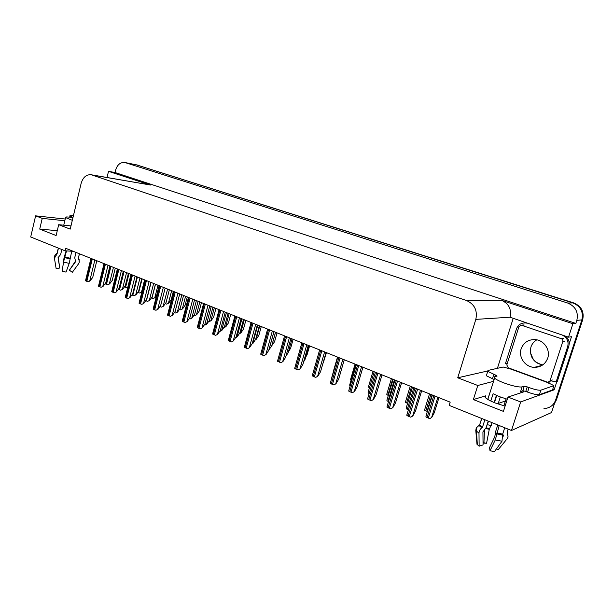 <?xml version="1.0" encoding="UTF-8"?>
<svg xmlns="http://www.w3.org/2000/svg" width="614" height="614" viewBox="0 0 614 614"><rect width="100%" height="100%" fill="white"/><g stroke="black" fill="none" stroke-linecap="round" stroke-linejoin="round"><path stroke-width="0.92" d="M505.092 406.13L495.383 403.022C490.248 400.98 486.917 399.169 485.39 397.588L485.674 395.83L473.371 399.568L477.784 385.492L457.729 377.802L475.827 319.38C477.646 310.438 474.515 304.145 466.44 300.484L91.164 174.752C86.351 174.384 83.013 177.254 81.148 183.363L70.211 229.114L58.691 224.701L70.978 225.914M497.417 368.308L513.15 318.543M556.829 381.616L554.15 389.821L552.723 389.291M475.827 319.38L510.042 317.215L568.518 337.178L571.504 336.695L569.201 343.74M91.977 174.967L149.294 184.814M150.33 185.06L108.517 171.337L107.02 177.5M510.042 317.215C511.7 309.203 508.837 303.562 501.438 300.284L572.908 323.731L575.84 323.417L115.01 172.519L115.57 170.208C117.312 164.675 120.413 162.104 124.865 162.503L567.666 303.017C575.533 306.386 578.588 312.173 576.838 320.37L575.84 323.417M568.518 337.178L572.908 323.731M135.97 164.721L572.877 302.917C580.598 306.209 583.599 311.866 581.88 319.886L551.533 412.539L511.485 430.468L520.657 401.947L554.15 389.821M64.808 220.748L42.236 218.384L35.62 215.844L30.7 236.981L65.03 250.796L73.304 251.326M35.62 215.844L65.222 219.021M108.517 171.337L115.01 172.519M498.269 403.421L505.399 400.996M65.03 250.796L65.637 248.256L450.177 402.162L449.179 405.394L511.485 430.468M457.729 377.802L487.516 371.017M520.657 401.947L507.978 397.081L523.297 392.016L523.665 390.811M493.549 381.317L477.784 385.492M57.271 230.68L39.726 229.091L56.12 235.538L58.691 224.701M39.726 229.091L42.236 218.384M473.371 399.568L503.419 411.38L507.978 397.081M124.865 162.503L136.661 164.89L572.877 302.917C580.598 306.209 583.599 311.866 581.88 319.886L555.601 400.128C553.567 405.401 549.683 408.218 543.958 408.586M136.078 164.736L573.691 302.902C581.389 306.186 584.374 311.82 582.663 319.817L556.468 399.775L554.503 403.475M427.359 411.503L424.711 410.282L425.011 408.563M438.941 397.665L434.321 412.662L431.811 417.343L429.884 418.602L428.311 418.103L425.924 416.952L426.239 415.171M431.811 417.343L429.884 418.602M421.657 390.75L415.448 411.142L412.854 415.901L410.858 417.175L409.269 416.668L406.875 415.509L407.212 413.698M412.854 415.901L410.858 417.175M495.107 376.574L495.582 375.07L497.087 376.083L494.761 376.658L494.562 378.109C496.028 379.475 499.182 381.087 504.025 382.936C512.728 386.037 518.753 387.357 522.092 386.904L524.249 386.229L527.211 386.881L525.753 391.41L522.79 390.765L524.249 386.229M507.294 399.238L499.642 396.721L493.096 393.735L490.786 401.034M497.754 424.942L495.69 431.419L494.777 436.792L489.519 447.583L490.01 450.745L495.291 439.916L499.197 425.525M504.716 427.743L502.674 434.121L503.442 435.51L503.112 436.385M496.526 448.765L498.008 449.878L507.11 438.833L508.093 437.007L507.179 432.11L508.139 429.117M521.071 391.325L520.48 391.924L522.79 390.765M487.716 399.376L490.778 390.09M484.86 419.753L482.527 427.114L481.798 427.797C480.01 429.224 479.081 431.028 478.997 433.208L479.143 446.186L476.986 444.29L475.789 430.491L476.234 427.95L479.664 424.819L481.675 418.472M506.066 398.893L503.864 405.808M500.318 396.982L498.084 404.02M492.144 422.685L489.281 429.316L486.564 443.3L483.939 442.778L484.454 430.422M486.495 426.576L488.544 421.235M494.439 402.654L496.711 395.516M479.143 446.186L483.057 444.889L482.934 431.934L486.188 427.559L488.23 421.112M494.132 402.523L496.396 395.378M490.01 450.745L494.47 451.612L501.968 441.243L502.674 434.121L496.833 432.939M486.564 443.3L483.041 443.032M483.034 442.748L483.939 442.778M539.399 394.679L540.857 390.159L553.912 385.653L552.508 389.951L539.399 394.679C537.296 395.017 533.366 394.157 527.595 392.108L525.753 391.41M494.124 379.506L486.388 375.768L487.946 370.457L503.142 367.018L511.14 369.175L548.003 382.691L553.912 385.653M540.857 390.159C538.77 390.481 534.832 389.614 529.061 387.572L527.211 386.881M495.582 375.07L487.777 371.355M525.776 322.787L524.594 322.895M507.095 363.987L505.514 363.381L516.428 328.958C518.07 324.783 521.148 322.78 525.676 322.941L526.781 323.133M551.625 380.979L556.154 381.839L557.266 381.471L568.764 346.281C569.823 342.313 568.756 338.943 565.555 336.18M562.447 335.137C567.106 337.685 568.856 341.468 567.697 346.496L556.154 381.839M548.003 382.691L548.164 382.184M550.044 380.703L562.762 341.614C563.061 340.24 562.547 339.258 561.227 338.667L521.255 325.182L518.93 326.702L506.803 364.916L508.238 367.794L547.128 382.046L547.888 382.192L552.324 379.966L549.323 381.724L548.762 383.389M407.596 403.375L405.532 402.385L405.839 400.712M388.309 395.439L386.797 394.679L387.112 393.052M369.474 387.687L368.492 387.142L368.807 385.569M351.093 380.097L350.609 379.79L350.924 378.255M408.387 409.822L406.169 408.755L406.491 407.013M388.524 401.571L386.897 400.75L387.227 399.062M369.152 393.52L368.078 392.929L368.408 391.295M350.241 385.646L349.704 385.3L350.034 383.712M401.594 382.714L395.523 402.884L392.906 407.566L390.911 408.809L389.345 408.318L387.027 407.182L387.373 405.432M392.906 407.566L390.911 408.809M382.015 374.885L376.09 394.833L373.458 399.43L371.455 400.65L369.912 400.159L367.663 399.062L368.016 397.365M373.458 399.43L371.455 400.65M362.912 367.233L357.118 386.966L354.478 391.494L352.467 392.691L350.955 392.208L348.767 391.141L349.12 389.491M354.478 391.494L352.467 392.691M344.262 359.773L338.606 379.298L335.942 383.75L333.932 384.917L332.443 384.448L330.324 383.405L330.67 381.816M335.942 383.75L333.932 384.917M521.163 348.798C518.208 357.141 525.254 367.187 534.303 367.349C540.865 367.287 545.339 364.225 547.719 358.162C550.666 349.942 543.897 340.056 535.124 339.596C528.263 339.458 523.612 342.528 521.163 348.798M72.974 217.54L68.768 217.08C66.189 216.811 65.122 216.98 65.568 217.571L72.314 220.319M71.731 251.226L69.221 263.375L66.036 272.102L62.214 271.25L63.511 262.078L66.527 250.896M76.006 252.408L74.739 257.688L75.614 261.664L69.397 270.183L72.322 272.332L78.546 263.82C79.498 262.362 79.505 260.866 78.561 259.331L78.231 258.632L79.406 253.774M66.097 250.865L64.025 257.888L62.643 268.241M58.445 248.148L57.094 253.805L54.431 258.233L56.15 268.709L59.75 268.019L58.061 257.673L60.656 254.472L61.837 249.514M74.662 258.087L75.913 252.369M58.23 257.32L59.696 267.689M69.543 269.976L75.522 261.127M56.058 268.157L56.15 268.709M78.554 258.379L78.561 259.331M72.843 217.533L69.981 215.859C69.697 215.483 70.387 215.384 72.045 215.56L73.411 215.714M333.156 372.614L333.448 371.117M326.425 352.636L323.417 362.383M309.594 345.897L307.038 354.915L305.711 357.056M331.806 377.894L332.09 376.313M326.234 352.559L321.828 367.241M308.942 345.636L304.997 359.566L303.631 361.761M292.041 338.874L288.173 352.659L285.917 356.235M326.057 352.49L320.523 371.8L317.852 376.19L315.842 377.334L314.368 376.866L312.319 375.852L312.664 374.317M317.852 376.19L315.842 377.334M308.274 345.367L302.863 364.486L300.185 368.799L298.166 369.92L294.728 368.477L295.065 366.995M300.185 368.799L298.166 369.92M290.906 338.421L285.61 357.333L282.924 361.585L280.905 362.682L277.543 361.27L277.873 359.85M282.924 361.585L280.905 362.682M273.936 331.621L268.748 350.348L266.054 354.531L264.035 355.606L260.75 354.232L261.08 352.858M266.054 354.531L264.035 355.606M293.131 339.312L290.629 348.238L288.45 351.684M277.029 332.865L274.573 341.706L271.787 345.682M261.265 326.556L258.862 335.313L256.314 339.212L255.562 339.419M256.314 339.212L255.163 340.026M245.838 320.385L243.482 329.05L240.926 332.895L239.414 333.571M240.926 332.895L239.23 333.855M230.734 314.337L228.423 322.926L225.868 326.717L223.757 327.615M225.868 326.717L223.964 327.669M215.944 308.42L213.68 316.924L211.116 320.661L208.653 321.452M211.116 320.661L209.213 321.598M275.509 332.258L271.726 345.905L268.84 350.003M259.346 325.788L255.639 339.304L253.014 343.31L252.262 343.518L249.568 347.639L247.549 348.691L244.334 347.347L244.656 346.035M253.014 343.31L251.863 344.139M243.535 319.457L239.897 332.842L237.273 336.794L235.715 337.493M237.273 336.794L235.523 337.777M228.055 313.263L224.501 326.518L221.869 330.416L219.689 331.337M221.869 330.416L219.912 331.391M212.912 307.2L209.428 320.331L206.788 324.169L204.247 324.975M206.788 324.169L204.83 325.128M198.084 301.267L194.669 314.268L192.028 318.06L190.071 319.004L189.143 318.735M192.028 318.06L190.071 319.004M257.343 324.983L252.262 343.518M249.568 347.639L247.549 348.691M241.118 318.489L236.152 336.84L233.443 340.9L231.424 341.937L228.285 340.616L228.6 339.358M233.443 340.9L231.424 341.937M225.254 312.142L220.388 330.309L217.678 334.308L215.66 335.321L212.59 334.031L212.889 332.834M217.678 334.308L215.66 335.321M209.742 305.933L204.969 323.916L202.259 327.861L200.241 328.858L197.232 327.592L197.524 326.448M202.259 327.861L200.241 328.858M194.554 299.855L189.887 317.661L187.17 321.559L185.159 322.527L182.212 321.291L182.496 320.209M187.17 321.559L185.159 322.527M179.702 293.906L175.12 311.544L172.404 315.381L170.393 316.333L167.515 315.128L167.783 314.092M167.515 315.128L173.624 291.481M172.404 315.381L170.393 316.333M201.453 302.618L199.235 311.045L196.672 314.736L194.768 315.65L193.878 315.396M196.672 314.736L194.768 315.65M187.262 296.938L185.083 305.288L182.512 308.926L180.616 309.824L179.418 309.456M182.512 308.926L180.616 309.824M173.355 291.374L171.214 299.647L168.643 303.239L166.747 304.122L165.266 303.631M168.643 303.239L166.747 304.122M156.593 295.526L155.05 297.66L153.155 298.527L151.397 297.928M155.05 297.66L153.155 298.527M141.872 291.995L139.831 293.047L137.812 292.333M141.727 292.195L139.831 293.047M127.85 286.984L126.768 287.667L124.504 286.838M127.727 287.467L126.768 287.667M183.571 295.457L180.217 308.335L177.576 312.073L175.619 313.002L174.368 312.61M177.576 312.073L175.619 313.002M169.349 289.77L166.056 302.525L163.416 306.209L161.467 307.123L159.916 306.601M163.416 306.209L161.467 307.123M155.419 284.19L152.195 296.831L149.547 300.469L147.598 301.359L145.764 300.722M149.547 300.469L147.598 301.359M141.773 278.733L138.603 291.251L135.963 294.843L134.013 295.718L131.903 294.966M135.963 294.843L134.013 295.718M128.395 273.376L125.287 285.786L122.647 289.332L120.697 290.192L118.333 289.309M122.647 289.332L120.697 290.192M115.286 268.126L112.232 280.429L109.591 283.921L107.65 284.773L105.109 283.683M109.591 283.921L107.65 284.773M165.158 288.089L160.668 305.557L157.944 309.341L155.941 310.277L153.124 309.103L153.377 308.113M153.124 309.103L159.118 285.671M157.944 309.341L155.941 310.277M150.914 282.386L146.516 299.693L143.791 303.423L141.788 304.344L139.033 303.201L139.271 302.257M139.033 303.201L144.912 279.992M143.791 303.423L141.788 304.344M136.968 276.807L132.655 293.945L129.93 297.629L127.927 298.527L125.233 297.414L125.463 296.516M125.233 297.414L131.005 274.42M129.93 297.629L127.927 298.527M123.307 271.342L119.078 288.319L116.353 291.949L114.357 292.84L111.717 291.75L111.932 290.898M116.353 291.949L114.357 292.84M109.929 265.985L105.769 282.808L103.052 286.393L101.057 287.26L98.478 286.201L98.67 285.395M103.052 286.393L101.057 287.26M96.812 260.735L92.737 277.405L90.012 280.943L88.025 281.795L85.499 280.759L85.684 279.999M90.012 280.943L88.025 281.795M485.674 395.83L485.19 397.35M576.838 320.37L582.663 319.817M567.666 303.017L573.691 302.902M125.448 162.656L138.419 165.243M466.44 300.484L501.438 300.284M556.468 399.775L555.601 400.128M430.867 394.434L425.824 410.881M432.079 394.917L427.037 411.38M433.806 395.616L427.068 417.581M435.065 396.114L428.311 418.103M437.851 397.227L431.642 417.397M416.361 388.631L408.011 416.146M417.627 389.138L409.269 416.668M420.483 390.281L412.669 415.954M522.092 386.904L520.626 391.471M479.688 424.765L482.527 427.114M491.246 425.517L487.432 424.742M489.696 428.603L486.096 427.82M503.104 434.988L496.757 433.33M489.465 428.856L485.996 428.088M503.442 435.51L502.759 434.812M489.281 429.316L485.789 428.541M503.396 436.04L502.973 435.579M475.789 430.491L478.997 433.208M495.291 439.916L501.968 441.243M478.836 425.341L481.798 427.797M496.741 433.898L502.858 435.126M479.427 425.065L482.305 427.436M527.595 392.108L529.061 387.572M493.809 374.41L492.405 378.861M567.697 346.496L568.764 346.281M411.534 386.697L406.606 402.968M392.653 379.137L387.833 395.247M413.859 387.626L407.274 409.361M394.395 379.836L387.964 401.341M396.276 380.596L388.125 407.803M397.511 381.087L389.345 408.318M400.351 382.223L392.722 407.612M376.689 372.752L368.722 399.66M377.894 373.235L369.912 400.159M380.718 374.363L373.266 399.476M357.571 365.1L349.788 391.724M358.745 365.568L350.955 392.208M361.562 366.696L354.278 391.54M338.92 357.632L331.307 383.973M340.064 358.092L332.443 384.448M342.858 359.213L335.743 383.788M530.366 352.551L533.459 359.75C534.971 361.439 536.743 363.634 542.784 364.893C533.236 362.483 529.283 356.534 530.91 347.079C531.962 343.932 533.927 341.522 536.797 339.841M561.227 338.667L563.429 338.306M562.762 341.614L564.949 341.223M521.754 325.29L524.249 325.052M65.053 257.043L70.057 258.187M57.133 253.022L57.094 253.805M54.408 257.496L54.446 258.348M63.511 262.078L69.221 263.375M78.546 263.82L78.876 263.283M56.634 253.413L56.48 254.288M64.792 257.673L70.027 258.87M57.064 253.198L56.918 254.035M64.961 257.32L70.019 258.471M78.285 258.924L78.523 258.325M71.922 216.834L71.784 217.41M320.708 350.341L313.263 376.397M321.82 350.794L314.368 376.866M324.606 351.906L317.645 376.221M302.917 343.226L295.641 369.006M304.014 343.663L296.723 369.459M306.777 344.769L299.97 368.83M285.541 336.272L278.418 361.784M286.608 336.702L279.477 362.229M289.363 337.8L282.701 361.615M268.564 329.48L261.595 354.731M269.607 329.895L262.631 355.161M272.347 330.992L265.831 354.554M275.54 332.266L271.818 345.674M259.745 325.942L256.099 339.227M244.28 319.756L240.711 332.911M229.145 313.7L225.645 326.725M214.324 307.767L210.886 320.669M273.974 331.644L268.894 349.995M257.773 325.159L252.791 343.326M241.924 318.812L237.05 336.81M226.42 312.61L221.639 330.424M211.239 306.532L206.557 324.177M196.38 300.584L191.791 318.067M251.97 322.834L245.155 347.831M252.991 323.248L246.16 348.253M255.716 324.338L249.338 347.662M235.753 316.34L229.076 341.085M236.751 316.747L230.066 341.499M239.46 317.829L233.213 340.916M219.889 309.993L213.35 334.492M220.863 310.385L214.317 334.899M223.557 311.467L217.44 334.323M204.378 303.784L197.969 328.037M205.329 304.168L198.913 328.436M208.008 305.242L202.014 327.876M189.196 297.713L182.918 321.728M190.133 298.082L183.847 322.12M192.796 299.148L186.925 321.567M174.345 291.765L168.19 315.55M175.259 292.134L169.096 315.934M177.906 293.193L172.15 315.389M199.803 301.958L196.442 314.744M185.582 296.263L182.281 308.934M165.719 303.001L165.527 303.738M171.651 290.691L168.413 303.239M155.511 284.228L151.95 298.151M157.99 285.226L154.812 297.66M142.133 278.879L138.641 292.678M144.605 279.861L141.489 292.187M124.995 286.185L124.795 286.976M129.024 273.629L125.594 287.306M181.836 294.766L177.331 312.081M160.438 305.864L160.216 306.731M167.591 289.064L163.17 306.217M151.082 282.455L146.37 300.975M153.638 283.476L149.302 300.469M137.421 276.991L132.801 295.342M139.961 278.004L135.709 294.843M118.924 288.526L118.686 289.478M124.043 271.634L119.5 289.816M126.561 272.647L122.393 289.324M110.113 266.062L105.662 284.067M110.919 266.384L106.468 284.397M113.429 267.389L109.338 283.921M159.809 285.947L153.776 309.502M160.699 286.308L154.659 309.878M163.339 287.36L157.691 309.341M145.572 280.253L139.662 303.585M146.447 280.606L140.529 303.945M149.072 281.649L143.538 303.423M131.634 274.673L125.839 297.782M132.494 275.018L126.684 298.143M135.103 276.062L129.677 297.629M117.988 269.208L112.293 292.103M118.824 269.546L113.129 292.456M121.418 270.582L116.092 291.949M104.61 263.859L99.031 286.538M105.431 264.189L99.844 286.884M108.01 265.217L102.791 286.385M91.509 258.609L86.029 281.089M92.315 258.939L86.827 281.419M94.878 259.96L89.751 280.936M91.164 174.752L149.547 184.852M522.836 392.169L523.297 390.757M429.501 393.889L424.719 409.53M432.402 395.048L425.924 416.192M414.987 388.079L406.882 414.803M494.562 378.109L487.823 399.445M481.79 418.518L479.664 424.819M502.782 434.873L503.488 435.886M477.362 444.759L476.234 427.95M525.676 322.941L526.114 322.903M410.236 386.175L405.539 401.694M391.41 378.646L386.812 394.05M373.028 371.286L368.515 386.574M355.061 364.094L350.632 379.268M412.524 387.096L406.176 408.057M393.129 379.329L386.912 400.113M374.187 371.754L368.093 392.361M355.69 364.348L349.727 384.786M394.971 380.066L387.035 406.545M375.438 372.253L367.679 398.494M356.389 364.624L348.79 390.627M337.784 357.179L330.347 382.952M534.303 367.349L542.032 365.391M521.255 325.182L523.75 324.944M79.436 253.782L78.423 257.972M65.568 217.571L63.749 225.2M58.307 248.094L56.979 253.659L56.258 253.759C54.431 255.808 53.825 257.304 54.431 258.233M69.528 269.922L75.675 261.449M79.106 262.7L79.183 259.668M69.666 217.179L69.981 215.859M337.5 357.064L333.156 372.13M337.631 357.118L331.775 377.387M319.625 349.911L312.334 375.461M301.888 342.812L294.743 368.139M284.558 335.881L277.559 360.978M267.627 329.104L260.766 353.986M251.08 322.48L244.349 347.156M234.901 316.003L228.301 340.471M219.075 309.671L212.597 333.932M203.595 303.477L197.24 327.531M188.452 297.414L182.212 321.268M117.374 268.97L111.717 291.75M104.027 263.621L98.478 286.201M90.949 258.387L85.499 280.759"/></g></svg>
